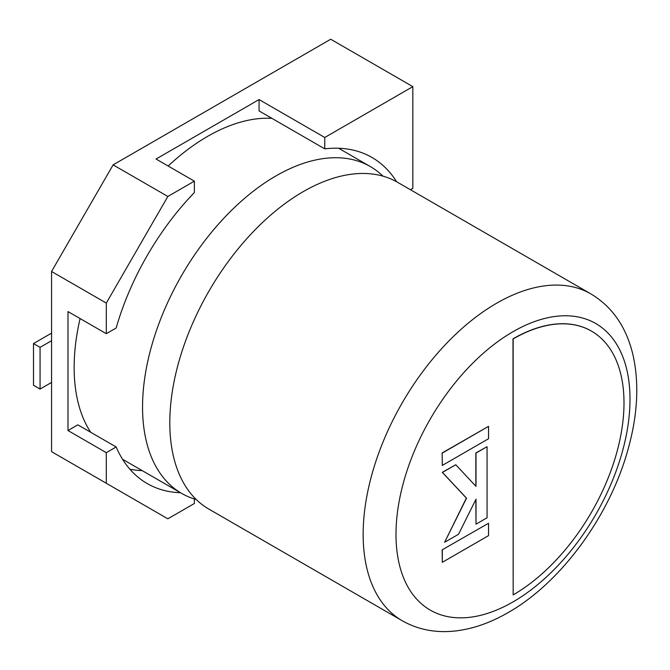 <?xml version="1.0" encoding="UTF-8"?>
<svg xmlns="http://www.w3.org/2000/svg" width="670" height="670" viewBox="0 0 670 670"><rect width="100%" height="100%" fill="white"/><g stroke="black" fill="none" stroke-linecap="round" stroke-linejoin="round"><path stroke-width="1" d="M51.565 271.484L51.565 451.672L106.304 483.271L106.304 452.66L67.988 430.542L67.988 311.575L106.304 333.702L106.304 303.083L167.852 196.469L113.121 164.87L51.565 271.484L106.304 303.083M396.59 181.738A197.399 113.967 120 0 0 371.942 157.45A197.399 113.967 120 0 0 324.757 148.857L259.072 110.935L259.072 99.562L324.757 137.484L412.829 86.639L330.72 39.237L113.121 164.87M259.072 99.562L156.051 159.041L194.367 181.16L167.852 196.469M194.367 498.974L194.367 503.505L167.852 518.815L106.304 483.271M412.829 86.639L412.829 188.329L410.425 189.719M324.757 148.857L324.757 137.484M129.905 469.234A197.399 113.967 120 0 0 142.208 470.616M67.988 430.542L77.837 424.847L116.153 446.974A197.399 113.967 120 0 0 147.182 483.547A197.399 113.967 120 0 0 180.523 492.743M116.153 446.974L106.304 452.66M194.367 181.16L194.367 192.541A197.399 113.967 120 0 0 116.153 328.015L106.304 333.702M51.565 382.436L40.066 389.069L40.066 347.353L51.565 340.72M51.565 333.132L33.5 343.568L33.5 385.275L40.066 389.069M33.5 343.568L40.066 347.353M196.251 499.535A188.689 108.942 -60 0 1 181.629 493.38A188.689 108.942 -60 0 1 152.71 342.177A188.689 108.942 -60 0 1 275.973 175.9A188.689 108.942 -60 0 1 370.317 166.562A188.689 108.942 -60 0 1 382.955 176.143M402.226 620.738L208.889 509.116A188.689 108.942 -60 0 1 179.962 357.914A188.689 108.942 -60 0 1 303.234 191.645A188.689 108.942 -60 0 1 397.578 182.299L590.915 293.921A188.689 108.942 -60 0 0 496.57 303.267A188.689 108.942 -60 0 0 373.307 469.544A188.689 108.942 -60 0 0 402.226 620.738C418.616 630.001 436.915 633.343 457.124 630.763C474.075 628.51 491.093 622.438 508.187 612.548C560.648 582.85 608.946 517.022 627.514 451.262C637.815 415.375 639.523 382.788 632.639 353.5C625.914 326.458 612.003 306.6 590.915 293.921M271.928 118.355A188.689 108.942 120 0 0 207.566 136.404A188.689 108.942 120 0 0 168.162 166.026M80.09 318.568A188.689 108.942 120 0 0 90.693 432.267M591.451 331.106A156.755 90.5 120 0 0 591.375 331.064A156.755 90.5 120 0 0 512.994 338.827L513.161 594.893A156.755 90.5 120 0 0 615.562 456.764A156.755 90.5 120 0 0 591.535 331.156A156.755 90.5 120 0 0 513.161 338.92L513.161 594.893M487.065 446.681L476.01 453.062L476.01 486.403L455.768 464.745L442.46 472.434L466.538 498.187L444.595 542.306L458.548 534.25L476.01 499.167L476.01 524.166L487.065 517.784L487.065 446.681L475.851 452.97L475.851 486.227M455.768 464.745L442.292 472.342L466.379 498.095L444.595 542.306M475.851 499.502L476.01 524.166M488.539 523.262L442.15 549.852L442.317 562.323L488.539 535.631L488.539 523.262L442.15 549.852M442.317 549.944L442.317 562.323M442.317 465.416L488.539 438.733L488.539 426.354L442.15 452.945L442.317 465.416L442.15 452.945M488.539 426.354L442.317 453.046M512.994 331.709A165.465 95.534 120 0 0 395.995 534.367A165.465 95.534 120 0 0 512.994 601.92A165.465 95.534 120 0 0 630.001 399.261A165.465 95.534 120 0 0 512.994 331.709M181.629 493.38L122.551 459.268M370.317 166.562L338.601 148.246"/></g></svg>
